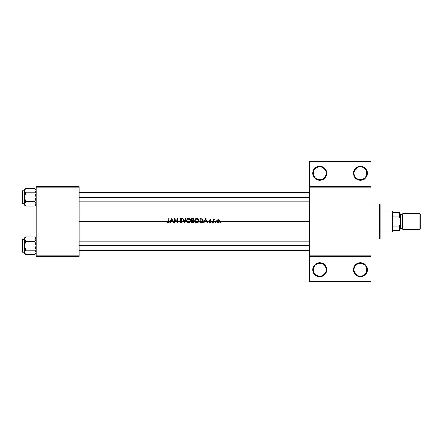 <?xml version="1.0" encoding="UTF-8"?>
<svg xmlns="http://www.w3.org/2000/svg" width="443" height="443" viewBox="0 0 443 443"><rect width="100%" height="100%" fill="white"/><g stroke="black" fill="none" stroke-linecap="round" stroke-linejoin="round"><path stroke-width="0.66" d="M188.607 222.347L190.274 221.5L187.19 221.5L188.607 222.347M193.624 221.129L193.342 222.126L192.074 222.248L192.074 220.73L193.076 220.78L193.741 221.5L192.074 221.5L192.074 222.248L193.342 222.126L193.735 221.406M196.747 222.347L198.414 221.5L195.324 221.5L196.747 222.347M201.77 222.159L202.623 221.5L200.208 221.5L200.208 222.248L202.074 222.043L200.208 222.248L200.208 219.014L201.742 219.124L202.573 219.745L202.623 221.5L201.698 222.176M217.978 222.347L219.207 221.5L216.943 221.5L217.978 222.347M313.328 269.737A6.396 6.396 0 0 0 319.724 276.133A6.396 6.396 0 0 0 326.114 269.737L326.696 269.737A6.972 6.972 0 0 1 319.724 276.714A6.972 6.972 0 0 1 312.747 269.737L313.328 269.737A6.396 6.396 0 0 1 319.724 263.347A6.396 6.396 0 0 1 326.114 269.737A6.396 6.396 0 0 1 319.724 276.133A6.396 6.396 0 0 1 313.328 269.737L312.747 269.737L312.88 271.099L314.79 274.671L317.055 276.183L319.724 276.714L323.595 275.54L326.164 272.406L326.563 268.38L324.653 264.809L321.081 262.898L317.055 263.297L313.921 265.866L312.747 269.737A6.972 6.972 0 0 1 319.724 262.765A6.972 6.972 0 0 1 326.696 269.737L326.114 269.737A6.396 6.396 0 0 0 319.724 263.347A6.396 6.396 0 0 0 313.328 269.737M366.206 273.613L367.247 271.099L367.38 269.737L366.798 269.737A6.396 6.396 0 0 0 360.408 263.347A6.396 6.396 0 0 0 354.012 269.737A6.396 6.396 0 0 0 360.408 276.133A6.396 6.396 0 0 0 366.798 269.737L367.38 269.737A6.972 6.972 0 0 1 360.408 276.714A6.972 6.972 0 0 1 353.431 269.737L354.012 269.737A6.396 6.396 0 0 1 360.408 263.347A6.396 6.396 0 0 1 366.798 269.737A6.396 6.396 0 0 1 360.408 276.133A6.396 6.396 0 0 1 354.012 269.737L353.431 269.737L353.564 271.099L354.605 273.613L356.532 275.54L359.046 276.582L363.077 276.183L365.337 274.671L366.339 273.403M323.595 167.46L322.393 166.817L324.653 168.329L326.164 170.594L326.696 173.263L326.114 173.263A6.396 6.396 0 0 0 319.724 166.867A6.396 6.396 0 0 0 313.328 173.263A6.396 6.396 0 0 0 319.724 179.653A6.396 6.396 0 0 0 326.114 173.263L326.696 173.263A6.972 6.972 0 0 1 319.724 180.235A6.972 6.972 0 0 1 312.747 173.263L313.328 173.263A6.396 6.396 0 0 1 319.724 166.867A6.396 6.396 0 0 1 326.114 173.263A6.396 6.396 0 0 1 319.724 179.653A6.396 6.396 0 0 1 313.328 173.263L312.747 173.263L313.279 170.594L312.88 171.901M361.765 166.418L364.279 167.46L366.206 169.387L367.247 171.901L367.38 173.263L366.798 173.263A6.396 6.396 0 0 0 360.408 166.867A6.396 6.396 0 0 0 354.012 173.263A6.396 6.396 0 0 0 360.408 179.653A6.396 6.396 0 0 0 366.798 173.263L367.38 173.263A6.972 6.972 0 0 1 360.408 180.235A6.972 6.972 0 0 1 353.431 173.263L354.012 173.263A6.396 6.396 0 0 1 360.408 166.867A6.396 6.396 0 0 1 366.798 173.263A6.396 6.396 0 0 1 360.408 179.653A6.396 6.396 0 0 1 354.012 173.263L353.431 173.263L353.564 171.901L355.474 168.329L359.046 166.418L361.765 166.418L360.408 166.286M169.065 221.5L170.35 221.5L171.729 218.593L173.124 221.5L174.287 221.5L174.287 218.593L176.801 221.5L177.05 218.593L177.416 218.593L177.416 221.5L181.619 221.5L177.416 221.5L177.416 222.663L176.358 221.5L174.653 221.5L174.653 222.663L174.287 222.663L174.287 221.5L173.124 221.5L173.662 222.663L173.263 222.663L172.726 221.5L170.749 221.5L170.201 222.663L169.802 222.663L170.35 221.5L169.065 221.5L168.75 222.552L167.587 222.63L167.138 222.297L167.354 221.982L168.141 222.347L168.661 221.932L168.705 218.593L169.071 218.593L169.065 221.5L169.071 218.593L168.705 218.593L168.7 221.5L79.109 221.5L168.7 221.5L168.418 222.27L167.354 221.982L167.138 222.297L168.119 222.768L168.894 222.38L169.065 221.5M219.578 221.5L309.258 221.5L219.578 221.5L219.047 222.38L218.072 222.713L216.909 222.198L216.533 221.184L216.943 220.127L218.072 219.639L219.296 220.237L219.578 221.5L219.202 220.127L218.072 219.639L216.943 220.127L216.566 221.5L213.664 221.5L216.566 221.5L217.098 222.38L218.072 222.713L219.047 222.38L219.595 221.4M213.67 221.284L213.664 222.663L213.299 222.663L213.299 219.689L213.664 219.689L213.664 220.127L214.705 219.739L213.858 220.315L213.67 221.284M210.757 220.26L210.298 220.005L209.91 220.404L211.112 221.854L211.029 221.5L213.299 221.5L211.029 221.5L210.575 222.657L209.389 222.314L210.702 222.059L209.545 220.476L209.755 219.861L210.519 219.673L211.056 220.06L210.148 220.033L209.916 220.476L211.029 221.5L210.01 220.675L210.148 220.033L211.056 220.06L210.298 219.639L211.056 220.06L209.999 219.689L209.545 220.415L210.552 221.5L207.025 221.5L210.552 221.5L210.58 222.214L209.389 222.314L210.032 222.696M210.298 220.005L210.807 220.315L210.22 220.01L209.91 220.404L210.436 220.979L209.91 220.404L210.298 220.005L209.938 220.548M205.685 218.593L207.562 222.663L207.163 222.663L206.632 221.5L204.655 221.5L204.101 222.663L203.702 222.663L205.635 218.593L204.256 221.5L203.044 221.5L204.256 221.5L203.702 222.663L204.101 222.663L204.655 221.5L206.565 221.356L204.655 221.5L206.565 221.356L207.163 222.663L207.562 222.663L205.685 218.593M203.104 221.301L202.146 222.491L199.843 222.663L199.843 218.593L202.49 219.041L203.115 220.077L203.138 221.157M198.835 221.5L199.843 221.5L198.835 221.5L198.043 222.43L197.03 222.763L195.701 222.43L195.047 221.771L194.732 220.647L194.975 219.634L195.762 218.787L196.842 218.488L198.652 219.429L198.835 221.5L198.652 219.429L196.842 218.488L195.341 219.124L194.732 220.647L194.903 221.5L194.106 221.5L194.903 221.5L195.701 222.43L196.875 222.768L198.043 222.43L198.968 221.074M194.1 221.411L193.508 222.502L191.708 222.663L191.708 218.593L193.563 218.958L193.785 219.734L193.32 220.47L194.1 221.411M190.695 221.5L191.708 221.5L190.695 221.5L189.909 222.43L188.895 222.763L187.561 222.43L186.913 221.771L186.597 220.758L186.835 219.634L187.622 218.787L188.707 218.488L190.518 219.429L190.695 221.5L190.518 219.429L188.707 218.488L186.94 219.451L186.769 221.5L184.792 221.5L186.769 221.5L187.561 222.43L188.74 222.768L189.909 222.43L190.695 221.506M186.021 218.593L184.299 222.663L182.527 218.593L182.92 218.593L184.144 221.5L185.628 218.593L186.021 218.593L185.628 218.593L184.271 221.799L182.92 218.593L182.527 218.593L183.756 221.5L181.99 221.5L183.756 221.5L184.299 222.663L186.021 218.593M181.94 221.317L181.912 222.098L181.065 222.746L180.096 222.508L179.603 221.877L179.952 221.672L180.988 222.336L181.619 221.5L181.386 222.17L180.844 222.347L179.952 221.672L179.603 221.877L180.445 222.702L181.276 222.691L182.007 221.666L181.049 220.354L181.94 221.317M181.602 221.45L180.096 220.06L179.886 219.246L180.489 218.554L181.497 218.692L181.951 219.18L181.624 219.429L180.827 218.908L180.235 219.495L181.713 220.935M215.132 222.441L215.597 222.059L215.702 222.613L215.148 222.508L215.702 222.613L215.708 222.137L215.126 222.375L215.464 222.037L215.802 222.375L215.464 222.713L215.126 222.375L215.464 222.037L215.802 222.375L215.464 222.713L215.126 222.375L215.464 222.037M211.898 222.441L212.164 222.043L212.562 222.308L211.992 222.613L212.568 222.375L212.23 222.037L211.892 222.375L212.23 222.037L212.568 222.375L212.23 222.713L211.892 222.375L212.23 222.037L212.568 222.375L212.23 222.713L211.892 222.375L212.23 222.037L212.568 222.375L212.23 222.713L211.892 222.375L212.23 222.037L211.915 222.502M220.398 222.441L220.664 222.043L221.068 222.308L220.492 222.613L221.074 222.375L220.73 222.037L220.392 222.375L220.73 222.037L221.074 222.375L220.73 222.713L220.392 222.375L220.73 222.037L221.074 222.375L220.73 222.713L220.392 222.375L220.73 222.037L221.074 222.375L220.73 222.713L220.392 222.375L220.73 222.037L220.42 222.502M176.801 221.5L174.287 218.593L174.287 222.663L174.653 222.663L174.653 221.5L176.358 221.5L174.653 219.468L174.653 221.5L174.653 219.468L177.416 222.663L177.416 218.593L177.05 218.593L177.05 221.793L174.359 218.593M170.815 221.356L172.659 221.356L170.815 221.356L172.659 221.356L173.263 222.663L173.662 222.663L171.784 218.593L169.802 222.663L170.201 222.663L170.815 221.356M309.258 186.63L370.869 186.63L370.869 161.64L309.258 161.64L370.869 161.64L370.869 186.63L309.258 186.63L309.258 161.64L309.258 187.212L370.869 187.212L370.869 255.788L309.258 255.788L309.258 186.63M190.213 221.594L190.507 220.625C190.396 219.567 189.803 218.992 188.724 218.908L190.268 219.75L190.507 220.625L190.119 221.721L188.269 222.297L187.19 221.5L186.963 220.647L187.04 221.173M194.106 221.5L193.32 220.47L193.691 219.152L192.965 218.632L191.708 218.593L191.708 222.663L193.286 222.596L194.006 221.982L193.43 220.392M198.353 221.594L198.641 220.625C198.53 219.567 197.938 218.992 196.864 218.908L198.403 219.75L198.641 220.625L198.259 221.721L196.41 222.297L195.324 221.5L195.097 220.647L195.175 221.173M203.044 221.5L203.115 220.077L202.49 219.041L199.843 218.593L199.843 222.663L202.285 222.425L203.044 221.5L202.739 222.032M218.222 220.01L219.158 220.736L219.207 221.5L218.072 222.347L217.269 222.048L216.898 221.184L217.358 222.12M36.099 256.37L79.109 256.37L79.109 255.788L36.099 255.788L36.099 187.212L79.109 187.212L79.109 255.788L79.109 186.63L36.099 186.63L79.109 186.63L79.109 187.212L36.099 187.212L36.099 186.63L36.099 255.788L79.109 255.788L79.109 256.37L36.099 256.37L36.099 255.788L36.099 256.37M309.258 256.37L370.869 256.37L370.869 186.63L370.869 187.212L309.258 187.212L309.258 255.788L370.869 255.788L370.869 281.36L370.869 256.37L309.258 256.37L309.258 255.788L309.258 281.36L309.258 256.37M321.081 166.418L322.393 166.817M318.362 166.418L319.724 166.286M367.38 173.263L366.848 175.932L365.337 178.191L363.077 179.703L360.408 180.235L357.739 179.703L355.474 178.191L353.963 175.932L353.431 173.263A6.972 6.972 0 0 1 360.408 166.286A6.972 6.972 0 0 1 367.38 173.263M326.696 173.263L326.164 175.932L324.653 178.191L322.393 179.703L319.724 180.235L317.055 179.703L314.79 178.191L313.279 175.932L312.747 173.263A6.972 6.972 0 0 1 319.724 166.286A6.972 6.972 0 0 1 326.696 173.263L326.696 173.263M313.279 170.594L314.79 168.329L317.055 166.817M370.869 281.36L309.258 281.36L370.869 281.36M367.38 269.737L366.848 267.068L365.337 264.809L363.077 263.297L360.408 262.765L357.739 263.297L355.474 264.809L353.963 267.068L353.431 269.737A6.972 6.972 0 0 1 360.408 262.765A6.972 6.972 0 0 1 367.38 269.737M359.046 276.582L360.408 276.714M312.88 268.38L312.747 269.737M312.88 271.099L313.279 272.406M317.055 276.183L319.724 276.714M168.119 222.768L167.354 222.48M167.875 222.292L168.285 222.331M205.657 219.385L206.372 220.941L204.915 220.941L206.372 220.941L205.657 219.385L204.915 220.941L205.657 219.385M210.353 219.639L210.901 219.905M210.973 221.395L210.724 222.58M210.237 222.713L210.857 222.469M210.048 222.325L209.689 222.098M210.22 222.347L210.746 221.871L209.545 220.415L210.298 219.639M210.292 221.334L209.55 220.536M209.578 220.658L210.048 221.195M209.683 220.874L209.55 220.343M212.23 222.713L211.892 222.375M213.731 220.033L214.39 219.639L213.664 220.127L213.664 219.689L213.299 219.689L213.299 222.663L213.664 222.663L214.052 220.099M214.418 220.021L214.705 219.739M213.709 220.769L213.664 221.5M220.73 222.713L220.392 222.375L220.73 222.713M219.379 220.359L219.59 220.896M219.379 221.998L219.091 222.342M217.07 222.358L216.754 221.987M216.533 221.184L216.561 220.896M219.196 220.841L218.908 222.015M218.892 220.343L218.299 220.021M216.943 221.5L219.207 221.5L219.241 221.068M216.987 221.633L217.092 220.531L216.898 221.184L217.242 220.354L218.072 220.005L217.253 220.343M217.618 220.088L217.956 220.01M216.561 221.483L216.649 221.777M219.495 221.771L219.584 221.483M218.969 219.916L218.388 219.667M218.189 222.342L217.092 221.838M215.802 222.375L215.148 222.502M201.958 218.742L203.115 220.077M203.093 220.005L203.165 220.376M203.176 220.78L203.149 221.096M200.812 219.014L200.208 219.014L200.208 221.5L202.623 221.5L202.805 220.913M202.794 220.392L202.656 219.905M202.672 219.933L202.091 219.274L202.756 220.177M202.866 221.849L203.049 221.483M202.578 221.583L201.947 222.098M195.081 219.451L194.887 219.822M197.672 218.637L198.386 219.108M198.652 219.423L198.381 219.102M198.985 220.968L198.857 221.45M197.512 222.674L197.185 222.746M197.085 222.757L194.826 221.295M195.153 221.09L195.324 221.5L198.414 221.5L198.641 220.536L198.281 221.688M196.631 222.336L197.539 222.225L196.232 222.242M196.194 222.231L195.103 220.813L195.906 219.185L197.755 219.135L198.641 220.625M195.108 220.869L195.103 220.47M194.82 221.267L195.418 222.209M195.363 222.153L196.055 222.619M198.065 222.414L198.392 222.142M197.661 219.091L197.035 218.914M198.237 219.518L197.844 219.191M192.849 218.615L193.159 218.681M193.22 218.704L193.691 219.152M193.696 219.163L193.785 219.484M193.79 219.601L193.32 220.47M193.779 220.725L194.051 221.151M194.006 221.982L193.713 222.364M192.716 219.014L192.074 219.014L192.074 220.315L192.074 219.014L193.325 219.274L193.325 219.961L192.317 220.315L193.076 220.188M193.696 221.267L192.074 220.73L192.074 221.5L193.741 221.5L193.076 220.78L192.312 220.73L192.788 220.747M193.724 221.367L193.441 220.941M192.589 222.248L193.165 222.192L192.589 222.248M193.735 221.605L193.347 222.126M187.079 219.263L188.292 218.532M187.223 219.102L187.522 218.853M189.538 218.637L190.241 219.102M190.368 222.015L189.975 222.386M189.377 222.674L189.045 222.746M188.951 222.757L187.561 222.43M187.018 221.09L187.19 221.5L190.274 221.5L190.507 220.536L190.213 221.6M188.496 222.336L189.405 222.225L188.092 222.242M188.059 222.231L186.968 220.813L187.771 219.185L189.615 219.135L190.507 220.625M186.974 220.869L186.968 220.47M186.752 221.467L187.278 222.209M187.223 222.153L187.921 222.619M189.931 222.414L190.252 222.142M190.717 221.45L190.833 221.046M187.478 219.407L187.898 219.108L187.478 219.407M189.526 219.091L188.895 218.914M190.097 219.518L189.704 219.191M180.312 222.646L179.958 222.386M181.492 222.065L181.619 221.5M181.636 221.605L180.761 220.614L181.442 221.195M180.761 220.614L179.924 219.767L180.14 218.77M180.168 220.138L179.864 219.44M181.624 219.429L180.827 218.908L181.624 219.429L181.951 219.18L181.497 218.692L180.318 218.637M180.229 219.423L180.827 218.908L180.229 219.423L180.5 219.949L180.246 219.313L180.827 218.908M180.5 219.949L181.049 220.354M180.096 222.508L180.445 222.702M181.979 221.456L181.381 220.608M181.851 219.047L181.353 218.604M180.035 218.897L179.886 219.246M171.751 219.385L172.471 220.941L171.015 220.941L172.471 220.941L171.751 219.385L171.015 220.941L171.751 219.385M204.915 220.941L206.372 220.941M216.92 220.957L216.909 221.345M218.526 220.093L218.189 220.01M201.438 219.064L201.122 219.03M202.805 220.891L202.811 220.553M198.636 220.453L198.342 219.656M190.501 220.453L190.208 219.656M171.015 220.941L172.471 220.941M379.585 204.062L380.166 204.644L380.166 238.356L379.585 238.938L370.869 238.938L379.585 238.938L379.585 204.062L370.869 204.062L379.585 204.062L379.585 238.938L380.166 238.356L380.166 204.644L379.585 204.062M79.109 245.738L309.258 245.738L79.109 245.738M34.914 236.878L35.39 237.404L34.914 236.878L25.661 236.878L34.914 236.878L36.099 238.063L34.914 236.878L36.099 239.093L34.914 241.308L35.39 240.782L34.914 241.308L25.661 241.308L34.914 241.308L35.39 240.782L34.914 241.308L36.099 245.738L34.914 250.162L25.661 250.162L25.185 250.694L25.661 250.162L34.914 250.162L36.099 252.377L35.374 254.083M24.476 238.063L24.476 253.407L25.661 254.592L24.476 252.377L25.661 250.162L24.808 251.236L25.661 250.162L24.476 245.738L25.661 241.308L24.476 239.093L25.661 236.878L24.476 238.063L24.476 239.093L25.151 237.448M35.401 237.42L36.099 239.093L35.39 240.782L36.099 239.093L35.767 237.952L36.01 238.511M24.808 240.239L25.185 240.782L24.808 240.239M35.423 254.027L34.914 254.592L25.661 254.592L24.559 252.959L24.808 253.523L24.476 252.377L24.808 251.236L24.564 251.796M34.914 241.308L36.099 245.738L34.914 250.162L36.01 251.796M22.15 251.779L22.15 239.691L22.15 251.779A0.349 0.349 0 0 0 22.499 252.128L22.499 239.342A0.349 0.349 0 0 0 22.15 239.691A0.349 0.349 0 0 1 22.499 239.342L22.499 252.128L24.476 252.128L22.499 252.128A0.349 0.349 0 0 1 22.15 251.779L22.15 251.663M36.099 253.407L34.914 254.592L35.39 254.066L34.914 254.592L25.661 254.592L25.173 254.055M24.476 239.059L24.802 237.957M309.258 197.262L79.109 197.262L309.258 197.262M34.914 188.408L35.39 188.934L34.914 188.408L25.661 188.408L34.914 188.408L36.099 189.593L34.914 188.408L36.099 190.623L34.914 192.838L35.39 192.306L34.914 192.838L25.661 192.838L34.914 192.838L35.39 192.306L34.914 192.838L36.099 197.262L34.914 201.692L25.661 201.692L25.185 202.218L25.661 201.692L34.914 201.692L36.099 203.907L35.318 205.679M25.151 188.973L24.476 189.593L24.476 203.907L24.808 205.048L24.476 203.907L24.476 204.937L25.661 206.122L24.476 203.907L25.661 201.692L24.564 203.326L25.661 201.692L24.476 197.262L25.661 192.838L24.476 190.623L25.196 188.917M35.401 188.945L36.099 190.623L35.767 191.764L36.01 191.204M25.661 201.692L24.476 197.262L25.661 192.838L24.564 191.204M35.767 189.477L35.39 188.934M35.767 202.761L35.39 202.218L35.767 202.761M24.476 203.902L25.185 202.218L24.476 203.907L24.802 205.043L24.564 204.489M22.15 203.309L22.15 191.221L22.15 203.309A0.349 0.349 0 0 0 22.499 203.658L22.499 190.872A0.349 0.349 0 0 0 22.15 191.221A0.349 0.349 0 0 1 22.499 190.872L22.499 203.658L24.476 203.658L22.499 203.658A0.349 0.349 0 0 1 22.15 203.309L22.15 203.193M35.423 205.552L34.914 206.122L25.661 206.122L25.173 205.58M36.099 203.941L36.016 203.331L36.016 204.478L34.914 206.122L35.39 205.596L34.914 206.122L25.661 206.122L24.808 205.048L25.185 205.596M24.476 190.872L22.499 190.872L24.476 190.872M34.914 192.838L36.099 197.262L34.914 201.692L35.418 202.257M36.099 203.907L35.767 205.043M24.476 189.593L24.476 190.623L25.661 188.408M24.476 190.59L25.151 192.273M24.802 189.482L24.476 190.623L24.476 204.937L25.661 206.122M24.476 190.623L24.559 191.193M24.476 203.907L24.802 205.043M25.661 192.838L25.185 192.306M36.016 191.193L36.016 190.047M34.914 201.692L35.39 202.218M24.476 239.342L22.499 239.342L24.476 239.342M36.099 252.41L34.914 254.592M25.185 254.066L24.808 253.523M36.016 251.807L35.418 250.727M25.185 250.694L24.808 251.236L25.185 250.694M36.099 252.377L35.767 253.518M25.661 250.162L24.476 245.738L25.661 241.308L25.151 240.743M35.39 237.404L35.767 237.952M24.476 239.093L24.476 253.407L25.661 254.592M24.559 251.807L24.559 252.953M25.661 241.308L25.185 240.782M34.914 250.162L35.39 250.694M392.371 211.04L392.952 211.621L392.952 212.784L392.952 211.621L392.371 211.04L380.166 211.04L392.371 211.04L392.371 231.96L380.166 231.96L392.371 231.96L392.371 211.04M392.952 231.379L392.371 231.96L392.952 231.379L392.952 230.216L392.952 231.379M392.952 216.849L392.952 226.151L392.952 212.784L392.952 216.849L399.348 216.849L399.929 218.266L399.929 224.734L399.348 226.151L392.952 226.151L392.952 230.216L392.952 226.151L399.348 226.151L399.348 230.216L399.929 230.216L399.929 224.734L399.929 230.216L399.348 230.216L399.348 226.151L399.929 224.734L399.929 212.784L392.952 212.784L399.348 212.784L399.348 216.849L399.348 212.784L399.929 212.784L399.929 218.266L399.348 216.849L392.952 216.849M392.952 230.216L399.348 230.216L392.952 230.216M419.92 229.635L420.85 228.704L420.85 214.296L419.92 213.365L419.92 229.635L419.92 213.365L402.831 213.365L402.831 229.635L419.92 229.635L402.831 229.635L402.831 213.365L419.92 213.365L420.85 214.296L420.85 228.704L419.92 229.635M399.929 229.635L400.511 229.053L400.511 213.947L399.929 213.365L400.511 214.517L402.25 214.528L400.511 214.528L400.511 228.483L402.25 228.472A0.581 0.581 0 0 1 402.831 229.053A0.581 0.581 0 0 0 402.25 228.472L402.25 214.528A0.581 0.581 0 0 0 402.831 213.947A0.581 0.581 0 0 1 402.25 214.528L402.25 228.472L400.511 228.472L399.929 229.635M309.258 241.086L79.109 241.086M309.258 250.384L79.109 250.384M79.109 201.914L309.258 201.914M79.109 192.616L309.258 192.616M36.099 204.937L34.914 206.122"/></g></svg>
